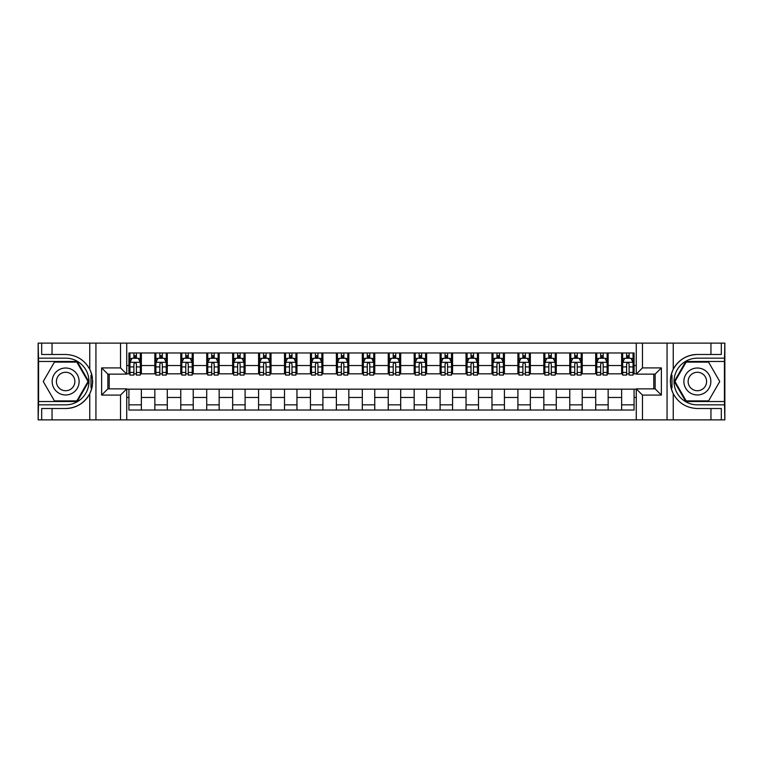 <?xml version="1.0" encoding="UTF-8"?>
<svg xmlns="http://www.w3.org/2000/svg" width="763" height="763" viewBox="0 0 763 763"><rect width="100%" height="100%" fill="white"/><g stroke="black" fill="none" stroke-linecap="round" stroke-linejoin="round"><path stroke-width="1.14" d="M724.43 401.519L724.85 419.879L724.85 343.121L724.43 361.481L685.803 361.481L674.244 381.5L685.803 401.519L724.43 401.519L724.43 361.481M126.734 419.879L636.266 419.879L636.266 388.863L655.14 388.863L655.14 374.137L636.266 374.137L636.266 343.121L126.734 343.121L126.734 374.137L107.86 374.137L107.86 388.863L126.734 388.863L126.734 419.879L52.046 419.879L52.046 408.52L65.637 408.52A27.02 27.02 0 0 0 91.894 387.89L90.997 387.728L91.932 387.728A27.02 27.02 0 0 0 92.428 385.01M38.57 361.481L38.15 343.121L38.15 419.879L38.57 401.519L77.197 401.519L88.756 381.5L77.197 361.481L38.57 361.481L38.57 401.519M126.734 389.178L128.918 389.178L128.918 410.027L634.082 410.027L634.082 389.178L636.266 389.178M128.918 397.475L126.734 397.475M126.734 365.525L128.918 365.525L128.918 373.822L126.734 373.822M636.266 373.822L634.082 373.822L634.082 352.973L128.918 352.973L128.918 365.525M634.082 365.525L636.266 365.525M636.266 397.475L634.082 397.475M109.204 374.137L109.204 388.863M621.635 352.973L621.635 373.822L622.675 373.822M626.614 373.822L629.103 373.822M633.052 373.822L634.082 373.822M621.635 373.822L607.119 373.822M595.703 352.973L595.703 373.822L596.742 373.822M600.681 373.822L603.171 373.822M595.703 373.822L581.187 373.822M569.77 352.973L569.77 373.822L570.81 373.822M574.749 373.822L577.238 373.822M569.77 373.822L555.254 373.822M543.838 352.973L543.838 373.822L544.877 373.822M548.816 373.822L551.306 373.822M543.838 373.822L529.312 373.822M517.905 352.973L517.905 373.822L518.945 373.822M522.884 373.822L525.373 373.822M517.905 373.822L503.38 373.822M491.973 352.973L491.973 373.822L493.012 373.822M496.951 373.822L499.441 373.822M491.973 373.822L477.447 373.822M466.04 352.973L466.04 373.822L467.08 373.822M471.019 373.822L473.508 373.822M466.04 373.822L451.515 373.822M440.108 352.973L440.108 373.822L441.148 373.822M445.087 373.822L447.576 373.822M440.108 373.822L425.582 373.822M414.175 352.973L414.175 373.822L415.215 373.822M419.154 373.822L421.643 373.822M414.175 373.822L399.65 373.822M388.243 352.973L388.243 373.822L389.283 373.822M393.222 373.822L395.711 373.822M388.243 373.822L373.717 373.822M362.311 352.973L362.311 373.822L363.35 373.822M367.289 373.822L369.778 373.822M362.311 373.822L347.785 373.822M336.378 352.973L336.378 373.822L337.418 373.822M341.357 373.822L343.846 373.822M336.378 373.822L321.852 373.822M310.446 352.973L310.446 373.822L311.485 373.822M315.424 373.822L317.913 373.822M310.446 373.822L295.92 373.822M284.513 352.973L284.513 373.822L285.553 373.822M289.492 373.822L291.981 373.822M284.513 373.822L269.988 373.822M258.581 352.973L258.581 373.822L259.62 373.822M263.559 373.822L266.049 373.822M258.581 373.822L244.055 373.822M232.648 352.973L232.648 373.822L233.688 373.822M237.627 373.822L240.116 373.822M232.648 373.822L218.123 373.822M206.716 352.973L206.716 373.822L207.746 373.822M211.694 373.822L214.184 373.822M206.716 373.822L192.19 373.822M180.783 352.973L180.783 373.822L181.813 373.822M185.762 373.822L188.251 373.822M180.783 373.822L166.258 373.822M154.851 352.973L154.851 373.822L155.881 373.822M159.829 373.822L162.319 373.822M154.851 373.822L140.325 373.822M128.918 373.822L129.948 373.822M133.897 373.822L136.386 373.822M653.796 388.863L653.796 374.137M128.918 389.178L141.365 389.178L141.365 410.027M634.082 389.178L141.365 389.178M141.365 352.973L141.365 373.822M128.918 358.162L129.948 358.162M133.897 358.162L136.386 358.162M140.325 358.162L141.365 358.162M128.918 404.838L141.365 404.838M154.851 389.178L154.851 410.027M167.297 352.973L167.297 373.822M154.851 358.162L155.881 358.162M159.829 358.162L162.319 358.162M166.258 358.162L167.297 358.162M167.297 389.178L167.297 410.027M154.851 404.838L167.297 404.838M180.783 389.178L180.783 410.027M193.23 389.178L193.23 410.027M180.783 404.838L193.23 404.838M193.23 352.973L193.23 373.822M180.783 358.162L181.813 358.162M185.762 358.162L188.251 358.162M192.19 358.162L193.23 358.162M206.716 389.178L206.716 410.027M219.162 389.178L219.162 410.027M206.716 404.838L219.162 404.838M219.162 352.973L219.162 373.822M206.716 358.162L207.746 358.162M211.694 358.162L214.184 358.162M218.123 358.162L219.162 358.162M232.648 389.178L232.648 410.027M245.095 389.178L245.095 410.027M232.648 404.838L245.095 404.838M245.095 352.973L245.095 373.822M232.648 358.162L233.688 358.162M237.627 358.162L240.116 358.162M244.055 358.162L245.095 358.162M258.581 389.178L258.581 410.027M271.027 389.178L271.027 410.027M258.581 404.838L271.027 404.838M271.027 352.973L271.027 373.822M258.581 358.162L259.62 358.162M263.559 358.162L266.049 358.162M269.988 358.162L271.027 358.162M284.513 389.178L284.513 410.027M296.96 389.178L296.96 410.027M284.513 404.838L296.96 404.838M296.96 352.973L296.96 373.822M284.513 358.162L285.553 358.162M289.492 358.162L291.981 358.162M295.92 358.162L296.96 358.162M310.446 389.178L310.446 410.027M322.892 389.178L322.892 410.027M310.446 404.838L322.892 404.838M322.892 352.973L322.892 373.822M310.446 358.162L311.485 358.162M315.424 358.162L317.913 358.162M321.852 358.162L322.892 358.162M336.378 389.178L336.378 410.027M348.825 389.178L348.825 410.027M336.378 404.838L348.825 404.838M348.825 352.973L348.825 373.822M336.378 358.162L337.418 358.162M341.357 358.162L343.846 358.162M347.785 358.162L348.825 358.162M362.311 389.178L362.311 410.027M374.757 389.178L374.757 410.027M362.311 404.838L374.757 404.838M374.757 352.973L374.757 373.822M362.311 358.162L363.35 358.162M367.289 358.162L369.778 358.162M373.717 358.162L374.757 358.162M388.243 389.178L388.243 410.027M400.689 389.178L400.689 410.027M388.243 404.838L400.689 404.838M400.689 352.973L400.689 373.822M388.243 358.162L389.283 358.162M393.222 358.162L395.711 358.162M399.65 358.162L400.689 358.162M414.175 389.178L414.175 410.027M426.622 389.178L426.622 410.027M414.175 404.838L426.622 404.838M426.622 352.973L426.622 373.822M414.175 358.162L415.215 358.162M419.154 358.162L421.643 358.162M425.582 358.162L426.622 358.162M440.108 389.178L440.108 410.027M452.554 389.178L452.554 410.027M440.108 404.838L452.554 404.838M452.554 352.973L452.554 373.822M440.108 358.162L441.148 358.162M445.087 358.162L447.576 358.162M451.515 358.162L452.554 358.162M466.04 389.178L466.04 410.027M478.487 389.178L478.487 410.027M466.04 404.838L478.487 404.838M478.487 352.973L478.487 373.822M466.04 358.162L467.08 358.162M471.019 358.162L473.508 358.162M477.447 358.162L478.487 358.162M491.973 389.178L491.973 410.027M504.419 389.178L504.419 410.027M491.973 404.838L504.419 404.838M504.419 352.973L504.419 373.822M491.973 358.162L493.012 358.162M496.951 358.162L499.441 358.162M503.38 358.162L504.419 358.162M517.905 389.178L517.905 410.027M530.352 389.178L530.352 410.027M517.905 404.838L530.352 404.838M530.352 352.973L530.352 373.822M517.905 358.162L518.945 358.162M522.884 358.162L525.373 358.162M529.312 358.162L530.352 358.162M543.838 389.178L543.838 410.027M556.284 389.178L556.284 410.027M543.838 404.838L556.284 404.838M556.284 352.973L556.284 373.822M543.838 358.162L544.877 358.162M548.816 358.162L551.306 358.162M555.254 358.162L556.284 358.162M569.77 389.178L569.77 410.027M582.217 389.178L582.217 410.027M569.77 404.838L582.217 404.838M582.217 352.973L582.217 373.822M569.77 358.162L570.81 358.162M574.749 358.162L577.238 358.162M581.187 358.162L582.217 358.162M595.703 389.178L595.703 410.027M608.149 389.178L608.149 410.027M595.703 404.838L608.149 404.838M608.149 352.973L608.149 373.822M595.703 358.162L596.742 358.162M600.681 358.162L603.171 358.162M607.119 358.162L608.149 358.162M621.635 389.178L621.635 410.027M621.635 404.838L634.082 404.838M621.635 358.162L622.675 358.162M626.614 358.162L629.103 358.162M633.052 358.162L634.082 358.162M136.386 355.672L133.897 355.672M140.325 372.468L136.386 372.468L136.386 375.072L140.325 375.072L140.325 362.415L138.246 358.267L132.028 358.267L129.948 362.415L129.948 375.072L133.897 375.072L133.897 372.468L129.948 372.468M129.948 362.415L129.948 352.973M140.325 362.415L140.325 352.973M133.897 358.267L133.897 352.973M136.386 352.973L136.386 358.267M136.386 372.468L136.386 363.97C135.556 362.368 134.727 362.368 133.897 363.97L133.897 372.468M92.428 377.99A27.02 27.02 0 0 0 91.932 375.282L90.997 375.282L90.997 387.728M90.997 375.282L91.894 375.119A27.02 27.02 0 0 0 89.757 369.311C84.483 359.869 76.443 354.929 65.637 354.48L52.046 354.48L52.046 343.121L38.57 343.121M65.637 408.52C76.443 408.071 84.483 403.131 89.757 393.689C93.42 385.563 93.42 377.437 89.757 369.311L89.757 343.121L52.046 343.121M120.516 419.879L120.516 395.091L101.632 395.091L101.632 367.909L120.516 367.909L120.516 343.121L95.938 343.121L95.938 419.879M38.57 404.838L65.637 404.838A23.338 23.338 0 0 0 88.975 381.5A23.338 23.338 0 0 0 65.637 358.162L38.57 358.162M52.046 419.879L38.57 419.879M89.757 343.121L95.938 343.121M120.516 343.121L126.734 343.121M52.046 408.52L41.679 408.52L41.679 419.879M52.046 354.48L41.679 354.48L41.679 343.121M120.516 395.091L126.734 388.863M101.632 395.091L107.86 388.863M101.632 367.909L107.86 374.137M120.516 367.909L126.734 374.137M92.561 383.818L92.657 381.586M92.657 381.414L92.647 380.546M92.38 377.599L92.237 376.722M636.266 343.121L710.954 343.121L710.954 354.48L697.363 354.48C686.557 354.929 678.517 359.869 673.243 369.311C669.58 377.437 669.58 385.563 673.243 393.689A27.02 27.02 0 0 1 671.106 387.881L672.003 387.881L672.003 375.272L671.068 375.272A27.02 27.02 0 0 0 670.572 377.99M670.572 385.01A27.02 27.02 0 0 0 671.068 387.718L672.003 387.718M697.363 354.48A27.02 27.02 0 0 0 671.106 375.11L672.003 375.272M710.954 419.879L673.243 419.879L673.243 393.689C678.517 403.131 686.557 408.071 697.363 408.52L710.954 408.52L710.954 419.879L724.43 419.879M642.484 343.121L642.484 367.909L661.368 367.909L661.368 395.091L642.484 395.091L642.484 419.879L667.062 419.879L667.062 343.121M724.43 358.162L697.363 358.162A23.338 23.338 0 0 0 674.025 381.5A23.338 23.338 0 0 0 697.363 404.838L724.43 404.838M710.954 343.121L724.43 343.121M673.243 419.879L667.062 419.879M642.484 419.879L636.266 419.879M710.954 354.48L721.321 354.48L721.321 343.121M710.954 408.52L721.321 408.52L721.321 419.879M642.484 367.909L636.266 374.137M661.368 367.909L655.14 374.137M661.368 395.091L655.14 388.863M642.484 395.091L636.266 388.863M670.439 379.182L670.343 381.414M670.343 381.586L670.353 382.454M670.62 385.401L670.763 386.278M162.319 355.672L159.829 355.672M166.258 372.468L162.319 372.468L162.319 375.072L166.258 375.072L166.258 362.415L164.188 358.267L157.96 358.267L155.881 362.415L155.881 375.072L159.829 375.072L159.829 372.468L155.881 372.468M155.881 362.415L155.881 352.973M166.258 362.415L166.258 352.973M159.829 358.267L159.829 352.973M162.319 352.973L162.319 358.267M162.319 372.468L162.319 363.97C161.489 362.368 160.659 362.368 159.829 363.97L159.829 372.468M188.251 355.672L185.762 355.672M192.19 372.468L188.251 372.468L188.251 375.072L192.19 375.072L192.19 362.415L190.121 358.267L183.893 358.267L181.813 362.415L181.813 375.072L185.762 375.072L185.762 372.468L181.813 372.468M181.813 362.415L181.813 352.973M192.19 362.415L192.19 352.973M185.762 358.267L185.762 352.973M188.251 352.973L188.251 358.267M188.251 372.468L188.251 363.97C187.421 362.368 186.592 362.368 185.762 363.97L185.762 372.468M214.184 355.672L211.694 355.672M218.123 372.468L214.184 372.468L214.184 375.072L218.123 375.072L218.123 362.415L216.053 358.267L209.825 358.267L207.746 362.415L207.746 375.072L211.694 375.072L211.694 372.468L207.746 372.468M207.746 362.415L207.746 352.973M218.123 362.415L218.123 352.973M211.694 358.267L211.694 352.973M214.184 352.973L214.184 358.267M214.184 372.468L214.184 363.97C213.354 362.368 212.524 362.368 211.694 363.97L211.694 372.468M240.116 355.672L237.627 355.672M244.055 372.468L240.116 372.468L240.116 375.072L244.055 375.072L244.055 362.415L241.985 358.267L235.757 358.267L233.688 362.415L233.688 375.072L237.627 375.072L237.627 372.468L233.688 372.468M233.688 362.415L233.688 352.973M244.055 362.415L244.055 352.973M237.627 358.267L237.627 352.973M240.116 352.973L240.116 358.267M240.116 372.468L240.116 363.97C239.286 362.368 238.457 362.368 237.627 363.97L237.627 372.468M58.894 369.826A13.486 13.486 0 0 0 53.963 388.243A13.486 13.486 0 0 0 72.38 393.174A13.486 13.486 0 0 0 77.321 374.757A13.486 13.486 0 0 0 58.894 369.826M61.021 373.508A9.232 9.232 0 0 0 57.645 386.116A9.232 9.232 0 0 0 70.253 389.492A9.232 9.232 0 0 0 73.63 376.884A9.232 9.232 0 0 0 61.021 373.508M88.041 381.5L76.834 400.899L54.44 400.899L43.243 381.5L54.44 362.101L76.834 362.101L88.041 381.5M690.62 393.174A13.486 13.486 0 0 0 709.037 388.243A13.486 13.486 0 0 0 704.106 369.826A13.486 13.486 0 0 0 685.679 374.757A13.486 13.486 0 0 0 690.62 393.174M692.747 389.492A9.232 9.232 0 0 0 705.355 386.116A9.232 9.232 0 0 0 701.979 373.508A9.232 9.232 0 0 0 689.37 376.884A9.232 9.232 0 0 0 692.747 389.492M686.166 362.101L708.56 362.101L719.757 381.5L708.56 400.899L686.166 400.899L674.959 381.5L686.166 362.101M266.049 355.672L263.559 355.672M269.988 372.468L266.049 372.468L266.049 375.072L269.988 375.072L269.988 362.415L267.918 358.267L261.69 358.267L259.62 362.415L259.62 375.072L263.559 375.072L263.559 372.468L259.62 372.468M259.62 362.415L259.62 352.973M269.988 362.415L269.988 352.973M263.559 358.267L263.559 352.973M266.049 352.973L266.049 358.267M266.049 372.468L266.049 363.97C265.219 362.368 264.389 362.368 263.559 363.97L263.559 372.468M291.981 355.672L289.492 355.672M295.92 372.468L291.981 372.468L291.981 375.072L295.92 375.072L295.92 362.415L293.85 358.267L287.622 358.267L285.553 362.415L285.553 375.072L289.492 375.072L289.492 372.468L285.553 372.468M285.553 362.415L285.553 352.973M295.92 362.415L295.92 352.973M289.492 358.267L289.492 352.973M291.981 352.973L291.981 358.267M291.981 372.468L291.981 363.97C291.151 362.368 290.321 362.368 289.492 363.97L289.492 372.468M317.913 355.672L315.424 355.672M321.852 372.468L317.913 372.468L317.913 375.072L321.852 375.072L321.852 362.415L319.783 358.267L313.555 358.267L311.485 362.415L311.485 375.072L315.424 375.072L315.424 372.468L311.485 372.468M311.485 362.415L311.485 352.973M321.852 362.415L321.852 352.973M315.424 358.267L315.424 352.973M317.913 352.973L317.913 358.267M317.913 372.468L317.913 363.97C317.084 362.368 316.254 362.368 315.424 363.97L315.424 372.468M343.846 355.672L341.357 355.672M347.785 372.468L343.846 372.468L343.846 375.072L347.785 375.072L347.785 362.415L345.715 358.267L339.487 358.267L337.418 362.415L337.418 375.072L341.357 375.072L341.357 372.468L337.418 372.468M337.418 362.415L337.418 352.973M347.785 362.415L347.785 352.973M341.357 358.267L341.357 352.973M343.846 352.973L343.846 358.267M343.846 372.468L343.846 363.97C343.016 362.368 342.186 362.368 341.357 363.97L341.357 372.468M369.778 355.672L367.289 355.672M373.717 372.468L369.778 372.468L369.778 375.072L373.717 375.072L373.717 362.415L371.648 358.267L365.42 358.267L363.35 362.415L363.35 375.072L367.289 375.072L367.289 372.468L363.35 372.468M363.35 362.415L363.35 352.973M373.717 362.415L373.717 352.973M367.289 358.267L367.289 352.973M369.778 352.973L369.778 358.267M369.778 372.468L369.778 363.97C368.949 362.368 368.119 362.368 367.289 363.97L367.289 372.468M395.711 355.672L393.222 355.672M399.65 372.468L395.711 372.468L395.711 375.072L399.65 375.072L399.65 362.415L397.58 358.267L391.352 358.267L389.283 362.415L389.283 375.072L393.222 375.072L393.222 372.468L389.283 372.468M389.283 362.415L389.283 352.973M399.65 362.415L399.65 352.973M393.222 358.267L393.222 352.973M395.711 352.973L395.711 358.267M395.711 372.468L395.711 363.97C394.881 362.368 394.051 362.368 393.222 363.97L393.222 372.468M421.643 355.672L419.154 355.672M425.582 372.468L421.643 372.468L421.643 375.072L425.582 375.072L425.582 362.415L423.513 358.267L417.285 358.267L415.215 362.415L415.215 375.072L419.154 375.072L419.154 372.468L415.215 372.468M415.215 362.415L415.215 352.973M425.582 362.415L425.582 352.973M419.154 358.267L419.154 352.973M421.643 352.973L421.643 358.267M421.643 372.468L421.643 363.97C420.814 362.368 419.984 362.368 419.154 363.97L419.154 372.468M447.576 355.672L445.087 355.672M451.515 372.468L447.576 372.468L447.576 375.072L451.515 375.072L451.515 362.415L449.445 358.267L443.217 358.267L441.148 362.415L441.148 375.072L445.087 375.072L445.087 372.468L441.148 372.468M441.148 362.415L441.148 352.973M451.515 362.415L451.515 352.973M445.087 358.267L445.087 352.973M447.576 352.973L447.576 358.267M447.576 372.468L447.576 363.97C446.746 362.368 445.916 362.368 445.087 363.97L445.087 372.468M473.508 355.672L471.019 355.672M477.447 372.468L473.508 372.468L473.508 375.072L477.447 375.072L477.447 362.415L475.378 358.267L469.15 358.267L467.08 362.415L467.08 375.072L471.019 375.072L471.019 372.468L467.08 372.468M467.08 362.415L467.08 352.973M477.447 362.415L477.447 352.973M471.019 358.267L471.019 352.973M473.508 352.973L473.508 358.267M473.508 372.468L473.508 363.97C472.679 362.368 471.849 362.368 471.019 363.97L471.019 372.468M499.441 355.672L496.951 355.672M503.38 372.468L499.441 372.468L499.441 375.072L503.38 375.072L503.38 362.415L501.31 358.267L495.082 358.267L493.012 362.415L493.012 375.072L496.951 375.072L496.951 372.468L493.012 372.468M493.012 362.415L493.012 352.973M503.38 362.415L503.38 352.973M496.951 358.267L496.951 352.973M499.441 352.973L499.441 358.267M499.441 372.468L499.441 363.97C498.611 362.368 497.781 362.368 496.951 363.97L496.951 372.468M525.373 355.672L522.884 355.672M529.312 372.468L525.373 372.468L525.373 375.072L529.312 375.072L529.312 362.415L527.243 358.267L521.015 358.267L518.945 362.415L518.945 375.072L522.884 375.072L522.884 372.468L518.945 372.468M518.945 362.415L518.945 352.973M529.312 362.415L529.312 352.973M522.884 358.267L522.884 352.973M525.373 352.973L525.373 358.267M525.373 372.468L525.373 363.97C524.543 362.368 523.714 362.368 522.884 363.97L522.884 372.468M551.306 355.672L548.816 355.672M555.254 372.468L551.306 372.468L551.306 375.072L555.254 375.072L555.254 362.415L553.175 358.267L546.947 358.267L544.877 362.415L544.877 375.072L548.816 375.072L548.816 372.468L544.877 372.468M544.877 362.415L544.877 352.973M555.254 362.415L555.254 352.973M548.816 358.267L548.816 352.973M551.306 352.973L551.306 358.267M551.306 372.468L551.306 363.97C550.476 362.368 549.646 362.368 548.816 363.97L548.816 372.468M577.238 355.672L574.749 355.672M581.187 372.468L577.238 372.468L577.238 375.072L581.187 375.072L581.187 362.415L579.107 358.267L572.879 358.267L570.81 362.415L570.81 375.072L574.749 375.072L574.749 372.468L570.81 372.468M570.81 362.415L570.81 352.973M581.187 362.415L581.187 352.973M574.749 358.267L574.749 352.973M577.238 352.973L577.238 358.267M577.238 372.468L577.238 363.97C576.408 362.368 575.579 362.368 574.749 363.97L574.749 372.468M603.171 355.672L600.681 355.672M607.119 372.468L603.171 372.468L603.171 375.072L607.119 375.072L607.119 362.415L605.04 358.267L598.812 358.267L596.742 362.415L596.742 375.072L600.681 375.072L600.681 372.468L596.742 372.468M596.742 362.415L596.742 352.973M607.119 362.415L607.119 352.973M600.681 358.267L600.681 352.973M603.171 352.973L603.171 358.267M603.171 372.468L603.171 363.97C602.341 362.368 601.511 362.368 600.681 363.97L600.681 372.468M629.103 355.672L626.614 355.672M633.052 372.468L629.103 372.468L629.103 375.072L633.052 375.072L633.052 362.415L630.972 358.267L624.754 358.267L622.675 362.415L622.675 375.072L626.614 375.072L626.614 372.468L622.675 372.468M622.675 362.415L622.675 352.973M633.052 362.415L633.052 352.973M626.614 358.267L626.614 352.973M629.103 352.973L629.103 358.267M629.103 372.468L629.103 363.97C628.273 362.368 627.444 362.368 626.614 363.97L626.614 372.468M154.851 397.475L141.365 397.475M154.851 365.525L141.365 365.525M180.783 365.525L167.297 365.525M180.783 397.475L167.297 397.475M206.716 365.525L193.23 365.525M206.716 397.475L193.23 397.475M232.648 365.525L219.162 365.525M232.648 397.475L219.162 397.475M258.581 365.525L245.095 365.525M258.581 397.475L245.095 397.475M284.513 365.525L271.027 365.525M284.513 397.475L271.027 397.475M310.446 365.525L296.96 365.525M310.446 397.475L296.96 397.475M336.378 365.525L322.892 365.525M336.378 397.475L322.892 397.475M362.311 365.525L348.825 365.525M362.311 397.475L348.825 397.475M388.243 365.525L374.757 365.525M388.243 397.475L374.757 397.475M414.175 365.525L400.689 365.525M414.175 397.475L400.689 397.475M440.108 365.525L426.622 365.525M440.108 397.475L426.622 397.475M466.04 365.525L452.554 365.525M466.04 397.475L452.554 397.475M491.973 365.525L478.487 365.525M491.973 397.475L478.487 397.475M517.905 365.525L504.419 365.525M517.905 397.475L504.419 397.475M543.838 365.525L530.352 365.525M543.838 397.475L530.352 397.475M569.77 365.525L556.284 365.525M569.77 397.475L556.284 397.475M595.703 365.525L582.217 365.525M595.703 397.475L582.217 397.475M621.635 365.525L608.149 365.525M621.635 397.475L608.149 397.475M140.278 362.311L130.006 362.311M129.948 358.515L131.904 358.515M138.38 358.515L140.325 358.515M133.897 366.908L129.948 366.908M140.325 366.908L136.386 366.908M136.386 356.989L133.897 356.989M89.757 419.879L89.757 393.689M673.243 343.121L673.243 369.311M166.21 362.311L155.938 362.311M155.881 358.515L157.836 358.515M164.312 358.515L166.258 358.515M159.829 366.908L155.881 366.908M166.258 366.908L162.319 366.908M162.319 356.989L159.829 356.989M192.142 362.311L181.871 362.311M181.813 358.515L183.769 358.515M190.245 358.515L192.19 358.515M185.762 366.908L181.813 366.908M192.19 366.908L188.251 366.908M188.251 356.989L185.762 356.989M218.075 362.311L207.803 362.311M207.746 358.515L209.701 358.515M216.177 358.515L218.123 358.515M211.694 366.908L207.746 366.908M218.123 366.908L214.184 366.908M214.184 356.989L211.694 356.989M244.007 362.311L233.736 362.311M233.688 358.515L235.633 358.515M242.109 358.515L244.055 358.515M237.627 366.908L233.688 366.908M244.055 366.908L240.116 366.908M240.116 356.989L237.627 356.989M269.94 362.311L259.668 362.311M259.62 358.515L261.566 358.515M268.042 358.515L269.988 358.515M263.559 366.908L259.62 366.908M269.988 366.908L266.049 366.908M266.049 356.989L263.559 356.989M295.872 362.311L285.6 362.311M285.553 358.515L287.498 358.515M293.974 358.515L295.92 358.515M289.492 366.908L285.553 366.908M295.92 366.908L291.981 366.908M291.981 356.989L289.492 356.989M321.805 362.311L311.533 362.311M311.485 358.515L313.431 358.515M319.907 358.515L321.852 358.515M315.424 366.908L311.485 366.908M321.852 366.908L317.913 366.908M317.913 356.989L315.424 356.989M347.737 362.311L337.465 362.311M337.418 358.515L339.363 358.515M345.839 358.515L347.785 358.515M341.357 366.908L337.418 366.908M347.785 366.908L343.846 366.908M343.846 356.989L341.357 356.989M373.67 362.311L363.398 362.311M363.35 358.515L365.296 358.515M371.772 358.515L373.717 358.515M367.289 366.908L363.35 366.908M373.717 366.908L369.778 366.908M369.778 356.989L367.289 356.989M399.602 362.311L389.33 362.311M389.283 358.515L391.228 358.515M397.704 358.515L399.65 358.515M393.222 366.908L389.283 366.908M399.65 366.908L395.711 366.908M395.711 356.989L393.222 356.989M425.535 362.311L415.263 362.311M415.215 358.515L417.161 358.515M423.637 358.515L425.582 358.515M419.154 366.908L415.215 366.908M425.582 366.908L421.643 366.908M421.643 356.989L419.154 356.989M451.467 362.311L441.195 362.311M441.148 358.515L443.093 358.515M449.569 358.515L451.515 358.515M445.087 366.908L441.148 366.908M451.515 366.908L447.576 366.908M447.576 356.989L445.087 356.989M477.4 362.311L467.128 362.311M467.08 358.515L469.026 358.515M475.502 358.515L477.447 358.515M471.019 366.908L467.08 366.908M477.447 366.908L473.508 366.908M473.508 356.989L471.019 356.989M503.332 362.311L493.06 362.311M493.012 358.515L494.958 358.515M501.434 358.515L503.38 358.515M496.951 366.908L493.012 366.908M503.38 366.908L499.441 366.908M499.441 356.989L496.951 356.989M529.264 362.311L518.993 362.311M518.945 358.515L520.891 358.515M527.367 358.515L529.312 358.515M522.884 366.908L518.945 366.908M529.312 366.908L525.373 366.908M525.373 356.989L522.884 356.989M555.197 362.311L544.925 362.311M544.877 358.515L546.823 358.515M553.299 358.515L555.254 358.515M548.816 366.908L544.877 366.908M555.254 366.908L551.306 366.908M551.306 356.989L548.816 356.989M581.129 362.311L570.858 362.311M570.81 358.515L572.755 358.515M579.231 358.515L581.187 358.515M574.749 366.908L570.81 366.908M581.187 366.908L577.238 366.908M577.238 356.989L574.749 356.989M607.062 362.311L596.79 362.311M596.742 358.515L598.688 358.515M605.164 358.515L607.119 358.515M600.681 366.908L596.742 366.908M607.119 366.908L603.171 366.908M603.171 356.989L600.681 356.989M632.994 362.311L622.722 362.311M622.675 358.515L624.62 358.515M631.096 358.515L633.052 358.515M626.614 366.908L622.675 366.908M633.052 366.908L629.103 366.908M629.103 356.989L626.614 356.989"/></g></svg>
